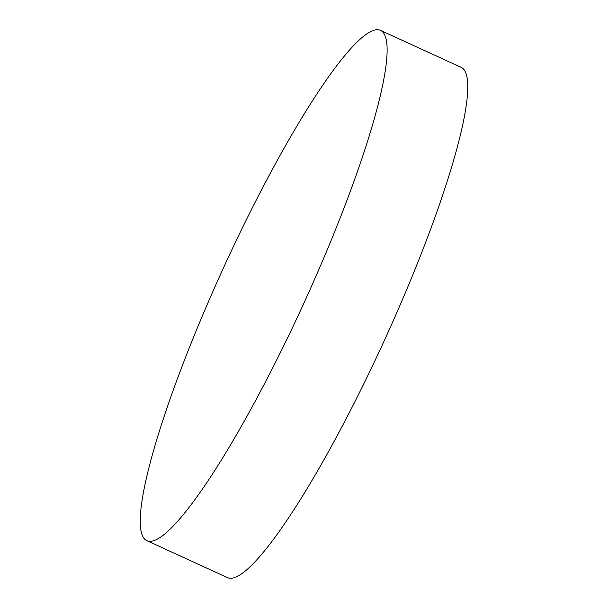 <?xml version="1.0" encoding="UTF-8"?>
<svg xmlns="http://www.w3.org/2000/svg" width="608" height="608" viewBox="0 0 608 608"><rect width="100%" height="100%" fill="white"/><g stroke="black" fill="none" stroke-linecap="round" stroke-linejoin="round"><path stroke-width="0.91" d="M222.346 270.37A280.622 43.898 -65.4 0 0 146.824 540.664A280.622 43.898 -65.4 0 0 305.018 300.694A280.622 43.898 -65.4 0 0 380.54 30.4A280.622 43.898 -65.4 0 0 222.346 270.37M146.824 540.664L227.46 577.6A280.622 43.898 -65.4 0 0 385.654 337.63A280.622 43.898 -65.4 0 0 461.176 67.336L380.54 30.4"/></g></svg>
